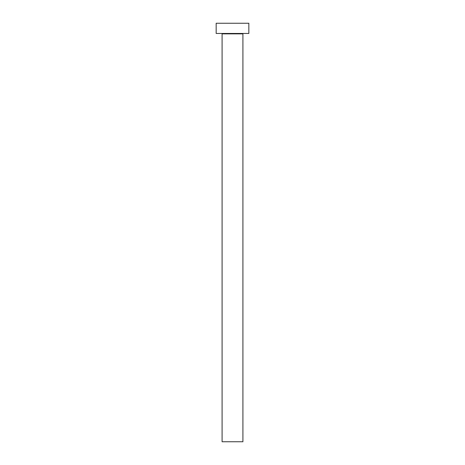 <?xml version="1.0" encoding="UTF-8"?>
<svg xmlns="http://www.w3.org/2000/svg" width="465" height="465" viewBox="0 0 465 465"><rect width="100%" height="100%" fill="white"/><g stroke="black" fill="none" stroke-linecap="round" stroke-linejoin="round"><path stroke-width="0.7" d="M242.91 33.864A0.407 0.407 0 0 1 243.317 33.457A0.407 0.407 0 0 0 242.91 33.864L222.09 33.864L222.09 441.75L242.91 441.75L242.91 33.864L242.91 441.75L222.09 441.75L222.09 33.864A0.407 0.407 0 0 0 221.683 33.457A0.407 0.407 0 0 1 222.09 33.864L242.91 33.864M216.167 23.25L216.167 33.457L248.833 33.457L248.833 23.25L216.167 23.25L216.167 33.457L248.833 33.457L248.833 23.25L216.167 23.25"/></g></svg>
